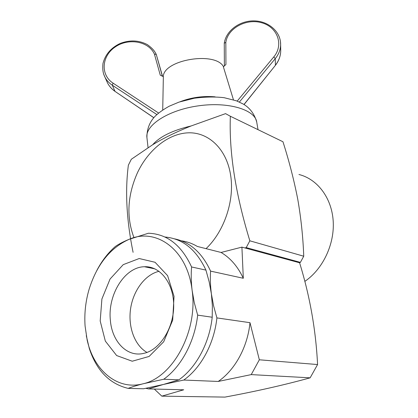 <?xml version="1.0" encoding="UTF-8"?>
<svg xmlns="http://www.w3.org/2000/svg" width="418" height="418" viewBox="0 0 418 418"><rect width="100%" height="100%" fill="white"/><g stroke="black" fill="none" stroke-linecap="round" stroke-linejoin="round"><path stroke-width="0.63" d="M159.054 271.292C145.239 274.532 133.415 290.228 130.641 308.39C127.824 326.536 134.465 345.315 146.974 352.421M280.468 41.586L280.64 44.82C280.462 49.836 278.665 54.45 275.243 58.672L275.415 65.171C278.78 60.887 280.551 56.184 280.718 51.074L280.697 49.418M224.372 65.95L224.267 43.247L225.824 42.364L225.939 64.456L223.39 66.885L233.448 99.803M224.273 43.179C226.096 30.54 239.895 20.472 254.322 20.9C268.758 21.156 281.021 31.998 280.635 44.836L280.718 51.053M106.454 80.528L107.651 83.198C109.385 86.427 111.825 89.118 114.976 91.276L112.327 85.235C109.166 83.135 106.736 80.507 105.033 77.356L103.643 74.106M162.346 76.186L156.29 54.476L162.529 76.275M153.824 117.657L115.065 91.417C111.883 89.217 109.411 86.479 107.651 83.198L105.033 77.351C103.518 74.273 102.248 70.851 102.98 63.437C105.32 54.403 111.089 47.72 120.285 43.388C129.899 39.809 138.912 40.212 147.319 44.595C153.448 49.016 154.979 51.801 156.275 54.434L154.42 54.1C148.662 41.183 128.347 37.657 115.107 47.041C101.605 56.127 100.252 74.906 113.043 83.119L158.589 113.032M145.145 353.022L142.632 353.607C126.21 356.831 111.768 340.774 110.331 319.922C107.687 294.403 124.919 266.94 144.45 266.736C159.76 265.947 173.313 282.511 173.689 304.544C174.228 326.547 161.014 348.685 145.145 353.022M100.189 320.972L101.903 298.995L110.049 279.046L123.232 264.641L139.199 258.533L155.052 262.274L167.608 275.645L174.04 296.346L172.686 320.131L163.694 341.762L149.106 356.444L132.224 361.22L116.638 355.546L105.331 341.088L100.189 320.972M223.525 66.755C215.552 51.09 163.621 59.669 163.266 76.635M162.722 109.965L163.354 76.677L160.272 75.172L154.42 54.1M96.783 270.566C101.814 260.926 108.001 252.895 115.352 246.474C118.895 244.018 123.441 241.651 128.99 239.368L148.406 233.239C167.101 233.902 181.49 245.147 191.585 266.966C190.953 274.292 191.13 282.077 192.113 290.317C198.101 330.779 173.031 377.459 143.019 383.802C117.265 390.725 93.59 370.034 87.148 339.954L85.079 326.009C84.232 313.5 85.596 301.179 89.17 289.057C96.96 264.463 110.232 247.9 128.99 239.368C155.971 227.256 187.436 249.368 192.113 290.317L194.302 302.721L197.662 315.13C194.746 341.574 181.287 366.738 163.746 379.236L143.019 383.802C136.989 385.37 132.031 386.896 128.138 388.379C109.542 383.865 96.6 370.594 89.321 348.555L86.286 335.711M215.124 96.845C203.023 95.79 191.298 97.436 179.954 101.788M128.138 388.379L143.541 388.771L163.386 384.471L178.873 379.852C196.22 367.641 209.444 343.079 212.208 317.231L212.365 305.657L211.383 293.828L209.188 281.91L205.938 270.106C196.293 249.551 182.588 238.516 164.828 237.001M163.746 379.236L178.873 379.852M197.662 315.13L212.208 317.231M191.585 266.966L205.938 270.106M181.381 240.81C186.924 241.567 192.238 243.443 197.312 246.442L221.07 252.456C230.417 257.979 237.832 266.585 243.313 278.278L241.912 247.132L221.07 252.456M148.526 388.902L183.716 389.795L161.818 396.144L224.947 397.1C256.098 391.342 284.496 384.921 310.14 377.83L317.575 364.543L259.338 359.793L249.995 322.686L216.905 317.91C214.188 343.565 201.048 367.934 183.763 380.051L163.386 384.471L148.526 388.902L145.882 388.322M161.818 396.144L154.31 389.048M183.763 380.051L218.222 381.451L251.234 374.606L310.14 377.83M259.338 359.793L251.234 374.606M249.995 322.686C247.608 346.977 235.031 369.998 218.222 381.451M216.905 317.91L213.598 305.861L211.383 293.828C210.364 285.839 210.097 278.268 210.583 271.12L243.313 278.278M174.52 238.845C190.08 242.074 202.103 252.833 210.583 271.12M206.053 248.658C224.341 231.321 234.728 200.253 230.616 175.158C226.619 149.064 208.739 132.281 188.675 132.809C168.559 133.321 148.207 149.827 137.444 172.759C127.422 195.389 126.246 216.973 133.917 237.508M317.575 364.543C315.851 329.954 309.853 296.033 299.591 262.776L241.912 247.132M249.839 240.81L303.745 256.218L300.396 262.373L246.223 247.613L249.839 240.81C235.506 193.915 229.012 152.398 230.349 116.251L225.563 113.633L191.157 125.949C172.681 130.301 159.859 136.561 152.685 144.732L131.315 159.268L128.368 165.173C124.987 191.292 126.56 220.343 133.091 252.326M191.157 125.949C176.48 131.811 163.657 138.071 152.685 144.732M246.223 247.613L244.932 247.952M300.396 262.373L299.518 262.755M303.745 256.218C303.034 237.1 301.038 218.081 297.741 199.172C294.006 180.059 289.073 160.92 282.96 141.754L230.349 116.251M298.954 174.494C317.215 179.029 331.61 197.547 333.177 220.809C334.776 244.044 322.947 269.103 304.806 281.408M237.189 101.109L273.811 56.885L275.243 58.672L239.383 102.039M273.811 56.885C284 44.836 277.5 27.144 261.887 22.812C246.453 18.115 227.831 28.131 225.824 42.364M275.316 65.438L243.976 104.49M153.782 117.704L115.154 91.474M113.043 83.119L112.327 85.235L156.86 114.542M256.73 122.098C254.431 113.978 249.943 107.964 243.266 104.056L236.494 100.842L224.21 97.713C215.286 96.636 205.311 96.814 194.281 98.235L178.961 102.123L169.206 106.209C163.166 109.584 158.448 112.954 155.052 116.308C149.576 122.019 146.87 129.094 146.922 137.532C145.051 125.233 168.365 109.981 198.456 105.827C228.526 101.522 255.137 109.756 256.73 122.098L258.016 129.664M144.45 266.736L154.994 268.889M244.055 104.537L275.373 65.365C278.487 61.399 280.248 57.036 280.656 52.281M224.267 43.247L224.367 65.955M87.148 339.954L87.278 340.696M146.922 137.532L148.05 147.617"/></g></svg>
